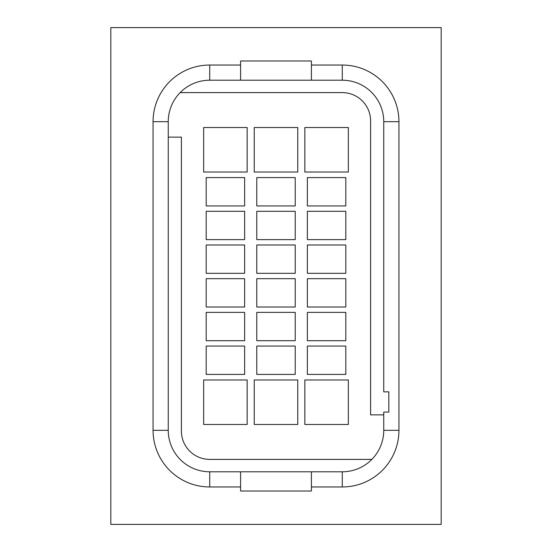 <?xml version="1.0" encoding="UTF-8"?>
<svg xmlns="http://www.w3.org/2000/svg" width="552" height="552" viewBox="0 0 552 552"><rect width="100%" height="100%" fill="white"/><g stroke="black" fill="none" stroke-linecap="round" stroke-linejoin="round"><path stroke-width="0.83" d="M247.165 172.038L247.165 127.519L203.653 127.519L203.653 172.038L247.165 172.038M244.633 340.708L244.633 312.377L206.186 312.377L206.186 340.708L244.633 340.708M244.633 273.316L244.633 244.984L206.186 244.984L206.186 273.316L244.633 273.316M244.633 205.93L244.633 177.599L206.186 177.599L206.186 205.93L244.633 205.93M297.756 172.038L297.756 127.519L254.244 127.519L254.244 172.038L297.756 172.038M295.223 340.708L295.223 312.377L256.777 312.377L256.777 340.708L295.223 340.708M295.223 273.316L295.223 244.984L256.777 244.984L256.777 273.316L295.223 273.316M295.223 205.93L295.223 177.599L256.777 177.599L256.777 205.93L295.223 205.93M348.346 172.038L348.346 127.519L304.835 127.519L304.835 172.038L348.346 172.038M345.814 340.708L345.814 312.377L307.367 312.377L307.367 340.708L345.814 340.708M345.814 273.316L345.814 244.984L307.367 244.984L307.367 273.316L345.814 273.316M345.814 205.93L345.814 177.599L307.367 177.599L307.367 205.93L345.814 205.93M371.848 459.388A41.483 41.483 0 0 0 383.757 430.305L383.757 412.089L388.815 412.089L388.815 391.851L383.757 391.851L383.757 121.695A41.483 41.483 0 0 0 342.274 80.212L209.725 80.212A41.483 41.483 0 0 0 168.243 121.695L168.243 137.131L181.394 137.131L181.394 431.064A28.331 28.331 0 0 0 209.725 459.388L371.848 459.388A41.483 41.483 0 0 1 342.274 471.787L209.725 471.787A41.483 41.483 0 0 1 168.243 430.305L168.243 137.131M345.814 239.623L345.814 211.292L307.367 211.292L307.367 239.623L345.814 239.623M345.814 307.015L345.814 278.684L307.367 278.684L307.367 307.015L345.814 307.015M345.814 374.401L345.814 346.07L307.367 346.07L307.367 374.401L345.814 374.401M348.346 424.481L348.346 379.962L304.835 379.962L304.835 424.481L348.346 424.481M295.223 239.623L295.223 211.292L256.777 211.292L256.777 239.623L295.223 239.623M295.223 307.015L295.223 278.684L256.777 278.684L256.777 307.015L295.223 307.015M295.223 374.401L295.223 346.07L256.777 346.07L256.777 374.401L295.223 374.401M297.756 424.481L297.756 379.962L254.244 379.962L254.244 424.481L297.756 424.481M244.633 239.623L244.633 211.292L206.186 211.292L206.186 239.623L244.633 239.623M244.633 307.015L244.633 278.684L206.186 278.684L206.186 307.015L244.633 307.015M244.633 374.401L244.633 346.07L206.186 346.07L206.186 374.401L244.633 374.401M203.653 424.481L247.165 424.481L247.165 379.962L203.653 379.962L203.653 424.481M383.757 414.869L370.606 414.869L370.606 120.936A28.331 28.331 0 0 0 342.274 92.612L180.152 92.612M441.179 524.4L441.179 27.6L110.821 27.6L110.821 524.4L441.179 524.4M311.411 80.212L311.411 60.989L240.589 60.989L240.589 80.212M311.411 471.787L311.411 491.011L240.589 491.011L240.589 471.787M383.757 391.851L383.757 121.695L398.937 121.695A56.663 56.663 0 0 0 342.274 65.039L311.411 65.039M311.411 486.961L342.274 486.961A56.663 56.663 0 0 0 398.937 430.305L398.937 121.695M240.589 65.039L209.725 65.039A56.663 56.663 0 0 0 153.063 121.695L153.063 430.305A56.663 56.663 0 0 0 209.725 486.961L240.589 486.961M153.063 121.695L168.243 121.695M153.063 430.305L168.243 430.305M209.725 65.039L209.725 80.212M342.274 65.039L342.274 80.212M398.937 430.305L383.757 430.305M342.274 486.961L342.274 471.787M209.725 486.961L209.725 471.787"/></g></svg>
